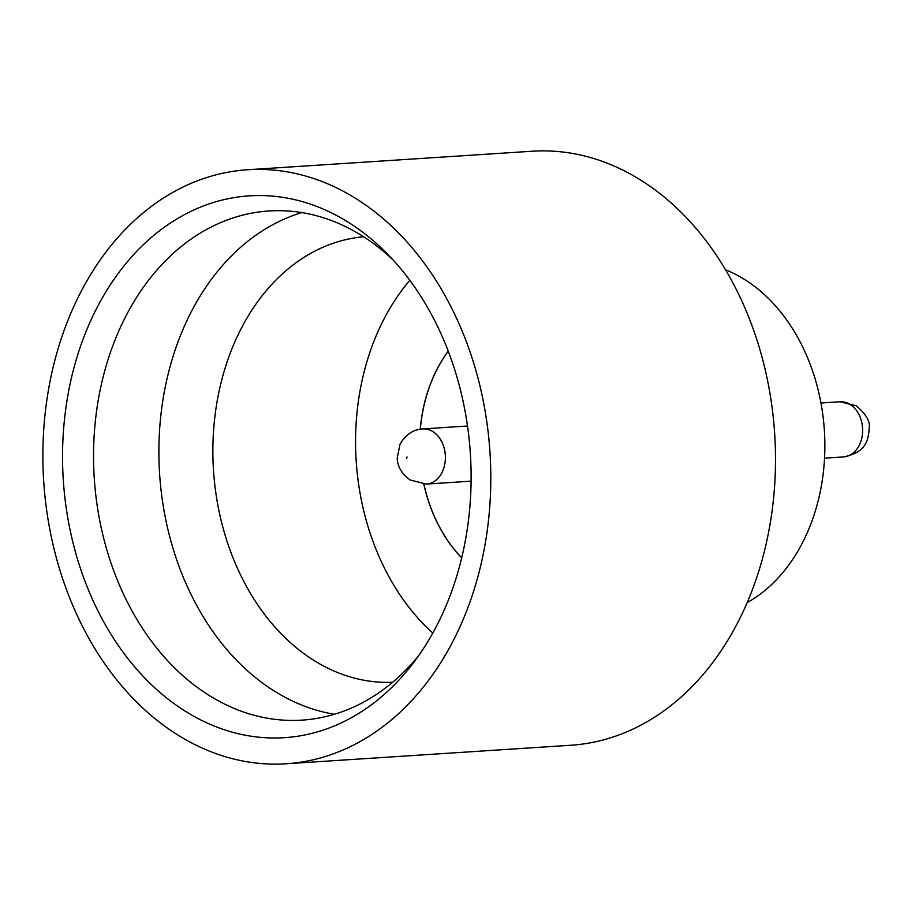<?xml version="1.0" encoding="UTF-8"?>
<svg xmlns="http://www.w3.org/2000/svg" width="915" height="915" viewBox="0 0 915 915"><rect width="100%" height="100%" fill="white"/><g stroke="black" fill="none" stroke-linecap="round" stroke-linejoin="round"><path stroke-width="1.37" d="M301.847 212.589A255.113 191.658 -93.7 0 0 159.416 432.738A255.113 191.658 -93.7 0 0 274.763 691.351A255.113 191.658 -93.7 0 0 334.501 714.26M363.644 236.791A223.226 167.697 -93.7 0 0 214.819 417.217A223.226 167.697 -93.7 0 0 314.268 660.641A223.226 167.697 -93.7 0 0 392.638 682.247M347.803 221.956A271.481 203.953 86.3 0 1 387.297 253.867A271.481 203.953 86.3 0 1 413.877 662.254A271.481 203.953 86.3 0 1 185.871 711.573A271.481 203.953 86.3 0 1 79.273 349.999A271.481 203.953 86.3 0 1 347.803 221.956M393.015 259.894A255.113 191.658 -93.7 0 0 361.585 235.498A255.113 191.658 -93.7 0 0 268.93 210.976A255.113 191.658 -93.7 0 0 96.006 415.387A255.113 191.658 -93.7 0 0 209.421 695.606A255.113 191.658 -93.7 0 0 302.076 720.128A255.113 191.658 -93.7 0 0 418.773 655.529M725.515 269.776A177.167 133.098 86.3 0 1 744.387 279.361A177.167 133.098 86.3 0 1 824.861 443.741A177.167 133.098 86.3 0 1 747.178 602.642M247.508 169.755L532.21 151.227A297.638 223.603 86.3 0 1 640.306 179.843A297.638 223.603 86.3 0 1 772.626 506.761A297.638 223.603 86.3 0 1 570.869 745.245L286.166 763.773A297.638 223.603 86.3 0 1 178.07 735.157A297.638 223.603 86.3 0 1 45.75 408.239A297.638 223.603 86.3 0 1 247.508 169.755A297.638 223.603 86.3 0 1 355.603 198.372A297.638 223.603 86.3 0 1 487.924 525.29A297.638 223.603 86.3 0 1 286.166 763.773M461.709 557.807A138.188 103.818 86.3 0 1 423.897 484.126M420.317 429.192A138.188 103.818 86.3 0 1 448.27 351.234M461.686 557.887A138.188 103.818 86.3 0 1 423.805 484.126M420.225 429.204A138.188 103.818 86.3 0 1 448.236 351.154M409.84 280.333A223.226 167.697 -93.7 0 0 432.795 633.088M840.05 401.765L856.291 405.837C865.945 414.095 870.268 421.358 869.25 427.614C868.232 443.043 864.481 452.456 843.641 456.917A27.633 20.759 -93.7 0 0 862.376 434.774A27.633 20.759 -93.7 0 0 850.081 404.419A27.633 20.759 -93.7 0 0 840.05 401.765L820.949 403M407.061 457.008L406.637 458.289L407.061 457.008M467.508 426.013L422.799 428.918A27.633 20.759 86.3 0 1 432.829 431.571A27.633 20.759 86.3 0 1 445.125 461.926A27.633 20.759 86.3 0 1 426.39 484.081L471.099 481.164M422.799 428.918C413.557 429.318 405.986 434.339 400.072 444.004L397.179 458.232C397.453 461.332 397.613 470.779 410.149 479.998L426.39 484.081M843.641 456.917L824.541 458.163"/></g></svg>
